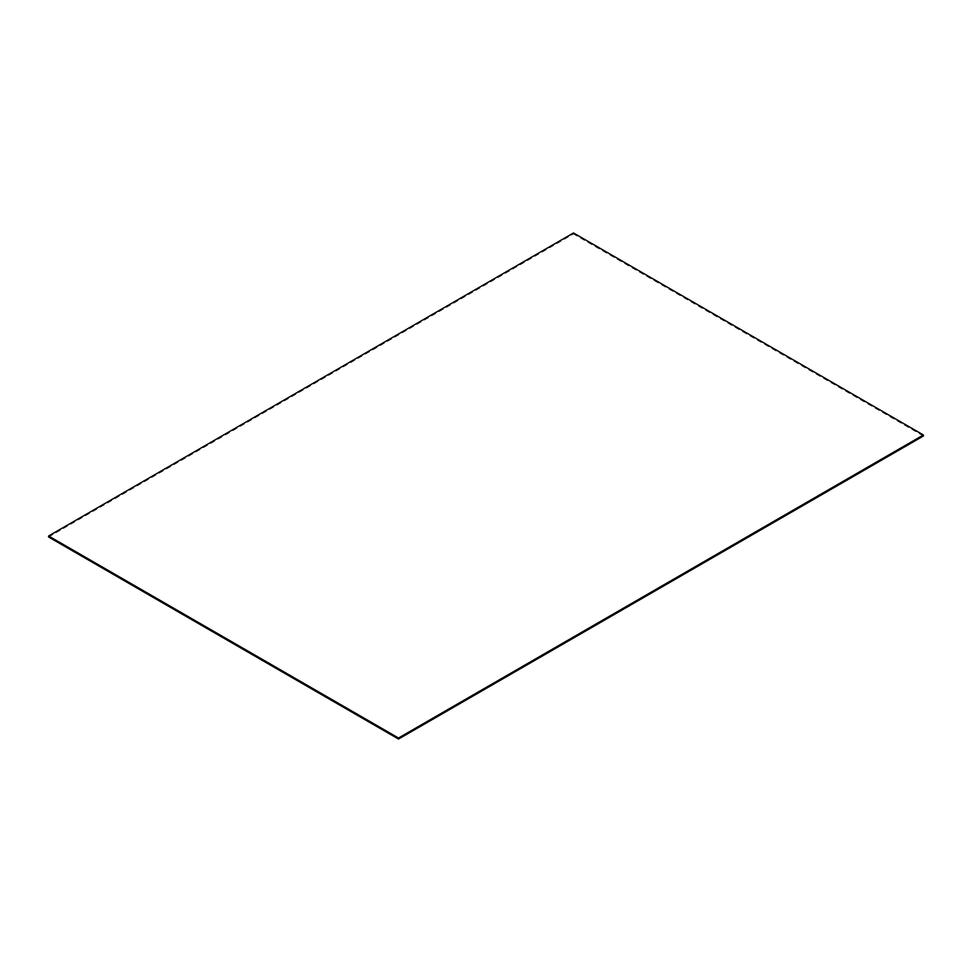 <?xml version="1.0" encoding="UTF-8"?>
<svg xmlns="http://www.w3.org/2000/svg" width="972" height="972" viewBox="0 0 972 972"><rect width="100%" height="100%" fill="white"/><g stroke="black" fill="none" stroke-linecap="round" stroke-linejoin="round"><path stroke-width="0.73" stroke-dasharray="4.86 3.65" d="M923.4 436.003L573.48 233.973L573.48 232.964M48.6 537.006L573.48 233.973"/><path stroke-width="1.46" d="M48.6 537.006L48.6 535.997L398.52 738.027L398.52 739.036L48.6 537.006M398.52 738.027L923.4 434.994L923.4 436.003L398.52 739.036M923.4 434.994L573.48 232.964L48.6 535.997"/></g></svg>
